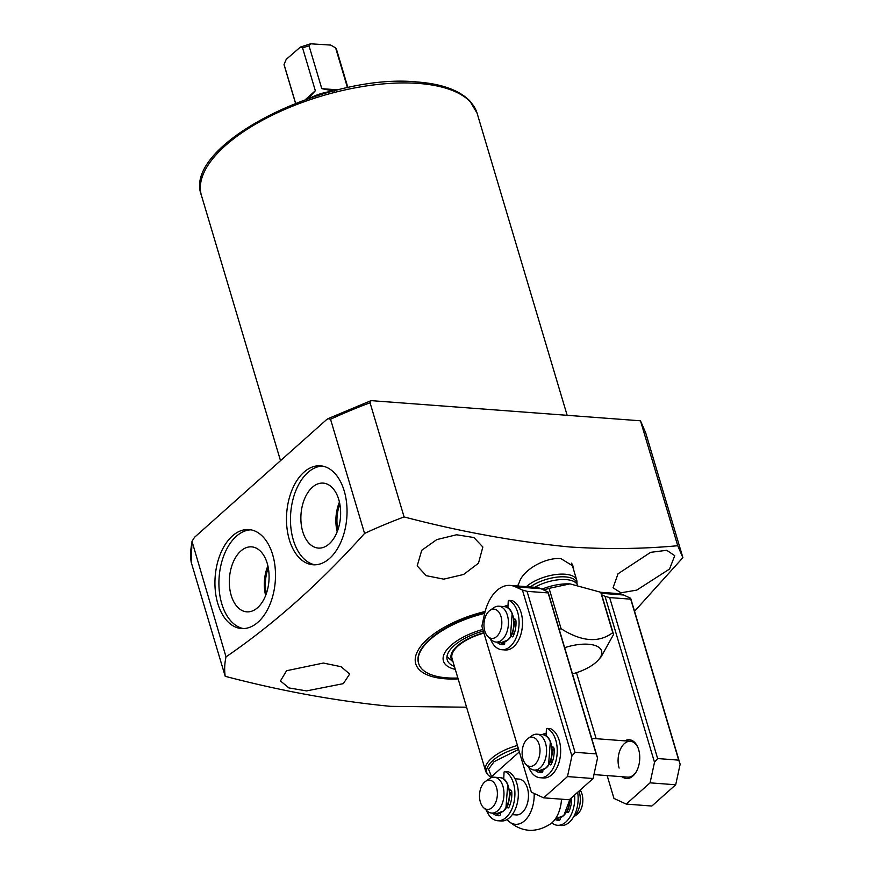 <?xml version="1.0" encoding="UTF-8"?>
<svg xmlns="http://www.w3.org/2000/svg" width="874" height="874" viewBox="0 0 874 874"><rect width="100%" height="100%" fill="white"/><g stroke="black" fill="none" stroke-linecap="round" stroke-linejoin="round"><path stroke-width="1.31" d="M421.738 550.281L436.782 539.608L456.556 534.768L473.894 537.532L482.852 547.004L478.482 563.217L463.613 574.469L443.741 579.145L426.239 575.682L417.193 565.893L421.738 550.281M286.585 670.719L323.38 663.049L341.1 666.709L349.666 674.029L343.329 683.643L306.534 690.908L288.912 687.925L280.445 680.955L286.585 670.719M458.129 678.89A72.28 30.601 -16.6 0 1 445.063 678.781A72.28 30.601 -16.6 0 1 418.428 649.688A72.28 30.601 -16.6 0 1 485.136 611.483M517.539 585.973L519.276 582.499C522.783 569.859 545.638 557.055 560.933 558.65L573.322 566.221L573.672 569.881M364.567 533.424L330.536 419.258L328.023 418.657L326.45 419.738L194.585 537.248L191.996 541.323L226.016 656.887C274.556 623.621 320.736 582.455 364.567 533.424A258.89 109.6 -16.6 0 1 404.083 516.927C460.205 531.676 515.354 541.694 569.52 546.96C606.643 549.396 642.707 548.981 677.732 545.726L682.889 557.645L634.546 611.287M226.016 656.887A258.89 109.6 163.4 0 0 225.208 676.312L191.177 562.157A258.89 109.6 -16.6 0 1 191.985 542.721M466.574 707.197L390.645 706.356C336.523 701.101 281.384 691.083 225.208 676.312M289.338 539.739A49.621 30.142 94.3 0 1 292.266 489.385A49.621 30.142 94.3 0 1 320.518 465.82A49.621 30.142 94.3 0 1 344.192 490.86A49.621 30.142 94.3 0 1 341.264 541.203A49.621 30.142 94.3 0 1 313.023 564.779A49.621 30.142 94.3 0 1 289.338 539.739M322.495 466.071A49.621 30.142 -85.7 0 0 293.325 540.034A49.621 30.142 -85.7 0 0 315.022 564.822M217.79 603.497A49.621 30.142 94.3 0 1 220.718 553.144A49.621 30.142 94.3 0 1 248.959 529.578A49.621 30.142 94.3 0 1 272.644 554.619A49.621 30.142 94.3 0 1 269.716 604.961A49.621 30.142 94.3 0 1 241.464 628.537A49.621 30.142 94.3 0 1 217.79 603.497M250.947 529.83A49.621 30.142 -85.7 0 0 221.778 603.792A49.621 30.142 -85.7 0 0 243.475 628.581M572.306 565.303A29.487 12.487 163.4 0 0 572.437 564.211M618.049 573.781L650.627 552.335L666.753 550.303L674.75 555.678L669.539 569.05L636.731 590.125L620.911 592.801L613.035 587.787L618.049 573.781M302.743 531.643A32.578 19.785 94.3 0 1 304.808 498.256A32.578 19.785 94.3 0 1 323.686 483.158A32.578 19.785 94.3 0 1 338.762 499.557A32.578 19.785 94.3 0 1 336.971 532.277A32.578 19.785 94.3 0 1 318.77 548.107A32.578 19.785 94.3 0 1 302.743 531.643M339.429 502.091A31.235 18.966 -85.7 0 0 337.178 531.763M231.195 595.402A32.578 19.785 94.3 0 1 233.26 562.015A32.578 19.785 94.3 0 1 252.138 546.916A32.578 19.785 94.3 0 1 267.215 563.315A32.578 19.785 94.3 0 1 265.423 596.035A32.578 19.785 94.3 0 1 247.211 611.866A32.578 19.785 94.3 0 1 231.195 595.402M267.881 565.849A31.235 18.966 -85.7 0 0 265.63 595.522M339.844 504.123A29.487 17.906 -85.7 0 0 337.899 529.819M268.296 567.881A29.487 17.906 -85.7 0 0 266.352 593.577M564.659 647.689A32.36 13.7 -16.6 0 1 595.478 645.624A32.36 13.7 -16.6 0 1 598.526 659.794A32.36 13.7 -16.6 0 1 596.21 662.131A32.36 13.7 -16.6 0 1 572.47 673.887M544.764 590.485L544.568 589.808A48.54 20.55 163.4 0 1 549.069 588.355L561.097 628.712A48.54 20.55 163.4 0 0 559.185 629.302M561.097 628.712C581.691 641.778 598.909 643.078 612.761 632.623A48.54 20.55 -16.6 0 1 613.559 634.469L601.104 656.844L598.526 659.794M612.761 632.623L600.733 592.266A48.54 20.55 163.4 0 1 601.531 594.123L613.559 634.469M549.069 588.355L569.99 583.876L600.733 592.266M530.267 586.946A28.044 11.875 -16.6 0 1 558.344 576.993A28.044 11.875 -16.6 0 1 576.742 582.696L577.277 584.52M526.388 586.651A28.766 12.181 -16.6 0 1 555.831 574.535A28.766 12.181 -16.6 0 1 576.731 580.161A28.766 12.181 -16.6 0 1 576.949 581.691L576.949 583.417M457.867 678.016A69.396 29.377 -16.6 0 1 418.646 663.497L418.504 663.005A69.396 29.377 -16.6 0 1 484.797 612.827M518.096 586.017A29.487 12.487 -16.6 0 1 519.276 582.499M677.732 545.726L640.489 420.798L371.057 400.631L370.052 402.761L404.083 516.927M640.489 420.798L645.657 432.717L682.889 557.645M191.996 541.323L191.177 562.157M418.646 663.497A69.396 29.377 -16.6 0 1 430.183 639.506A69.396 29.377 -16.6 0 1 484.666 613.373M518.173 747.936A35.277 14.934 -16.6 0 0 492.707 760.653A35.277 14.934 -16.6 0 0 487.648 774.561L486.359 772.583A35.954 15.219 -16.6 0 1 485.54 770.835L452.033 658.45A35.954 15.219 -16.6 0 1 458.009 646.017A35.954 15.219 -16.6 0 1 483.934 633.082M455.299 669.397A44.945 19.031 -16.6 0 1 450.897 645.482A44.945 19.031 -16.6 0 1 482.852 629.433M483.825 632.721A36.839 15.59 163.4 0 0 457.31 645.973A36.839 15.59 163.4 0 0 453.005 661.705M446.985 656.56A40.991 17.349 163.4 0 0 448.144 657.696L453.027 661.782M454.414 666.436A40.991 17.349 -16.6 0 1 447.215 659.892A40.991 17.349 -16.6 0 1 454.021 645.722A40.991 17.349 -16.6 0 1 483.322 631.039M332.098 91.355A27.323 11.57 163.4 0 0 310.794 97.702M485.54 770.835A35.954 15.219 -16.6 0 1 491.516 758.414A35.954 15.219 -16.6 0 1 517.441 745.467M514.994 778.778L518.85 779.073A17.983 10.925 94.3 0 1 527.437 788.14A17.983 10.925 94.3 0 1 526.377 806.385A17.983 10.925 94.3 0 1 516.141 814.918L512.284 814.634M334.25 91.18L321.796 88.656L309.046 45.885L310.631 43.798L330.711 45.077L335.627 47.895L347.491 87.706M295.598 103.208L284.05 64.479L286.213 59.388L300.372 47.087L302.59 47.961L315.339 90.732L308.205 98.587M337.954 89.88L321.796 88.656M315.339 90.732L305.452 99.549M284.05 64.479L284.225 65.321A27.323 11.57 -16.6 0 1 284.05 64.479M336.599 49.709L335.627 47.895A27.323 11.57 -16.6 0 1 336.599 49.709L347.907 87.619M491.92 777.478L491.199 776.964L519.353 751.88M491.199 776.964L492.499 777.39M507.018 819.55A27.378 16.628 -85.7 0 0 507.696 820.304A27.378 16.628 -85.7 0 0 525.471 819.921A27.378 16.628 -85.7 0 0 534.178 793.472M561.49 799.186A27.378 16.628 94.3 0 1 551.024 823.592C535.74 833.556 521.297 832.463 507.696 820.304M510.427 792.805L508.329 803.927M570.897 798.312L568.461 808.931M573.573 816.884A17.983 10.925 -85.7 0 0 573.989 816.534A17.983 10.925 -85.7 0 0 579.276 792.062A17.983 10.925 -85.7 0 0 578.97 791.123M485.518 781.389L489.418 778.69A17.983 10.925 94.3 0 1 494.356 777.215A17.983 10.925 94.3 0 1 502.943 786.283A17.983 10.925 94.3 0 1 497.656 810.744A17.983 10.925 94.3 0 1 491.647 813.071A17.983 10.925 94.3 0 1 486.982 810.864L483.53 807.609A14.661 8.904 94.3 0 1 480.339 802.015A14.661 8.904 94.3 0 1 485.518 781.389A14.661 8.904 94.3 0 1 496.541 787.572A14.661 8.904 94.3 0 1 494.302 805.074A14.661 8.904 94.3 0 1 483.53 807.609M573.53 816.95L576.818 814.677A14.661 8.904 -85.7 0 0 581.997 794.051A14.661 8.904 -85.7 0 0 580.161 790.052M507.696 784.819L505.98 807.543M514.862 621.556L512.667 633.137M489.975 610.38L493.876 607.681A17.983 10.925 94.3 0 1 498.825 606.206A17.983 10.925 94.3 0 1 508.297 619.961A17.983 10.925 94.3 0 1 502.113 639.746A17.983 10.925 94.3 0 1 496.104 642.062A17.983 10.925 94.3 0 1 491.439 639.855L487.987 636.611A14.661 8.904 94.3 0 1 483.978 623.883A14.661 8.904 94.3 0 1 489.112 611.068A14.661 8.904 94.3 0 1 489.975 610.38A14.661 8.904 94.3 0 1 501.195 617.252A14.661 8.904 94.3 0 1 496.694 636.512A14.661 8.904 94.3 0 1 487.987 636.611M512.153 613.81L510.438 636.534M553.013 749.553L550.828 761.134M528.136 738.377L532.037 735.679A17.983 10.925 94.3 0 1 536.975 734.204A17.983 10.925 94.3 0 1 546.458 747.958A17.983 10.925 94.3 0 1 540.274 767.743A17.983 10.925 94.3 0 1 534.265 770.06A17.983 10.925 94.3 0 1 529.589 767.853L526.148 764.608A14.661 8.904 94.3 0 1 522.139 751.88A14.661 8.904 94.3 0 1 527.273 739.065A14.661 8.904 94.3 0 1 528.136 738.377A14.661 8.904 94.3 0 1 539.356 745.249A14.661 8.904 94.3 0 1 534.855 764.51A14.661 8.904 94.3 0 1 526.148 764.608M550.314 741.808L548.599 764.531M622.102 776.713A19.414 11.788 -85.7 0 0 635.955 772.288A19.414 11.788 -85.7 0 0 638.643 749.564A19.414 11.788 -85.7 0 0 637.845 747.325A19.414 11.788 -85.7 0 0 624.823 740.857M638.042 747.816A17.983 10.925 -85.7 0 0 630.405 741.283A17.983 10.925 -85.7 0 0 620.169 749.826A17.983 10.925 -85.7 0 0 619.109 768.06M654.506 762.292L657.63 758.545L609.648 597.576L605.026 596.319L654.506 762.292L650.07 782.842L626.221 804.091L613.963 798.421L607.157 775.588M596.155 738.694L576.479 672.696M605.026 596.319L601.727 594.801M626.221 804.091L651.851 806.036L675.7 784.776L650.07 782.842M657.63 758.545L678.705 760.14L680.147 764.226L675.7 784.776M601.236 593.304L623.61 594.997A39.57 24.035 -85.7 0 0 618.377 593.61L600.733 592.277M593.949 774.582L627.685 777.139A17.983 10.925 -85.7 0 0 636.228 771.829M623.61 594.997L630.667 598.264L680.147 764.226M609.648 597.576L630.722 599.171L678.705 760.14M630.667 598.264L630.722 599.171M546.174 733.483A19.414 11.788 -85.7 0 0 542.219 734.608M508.012 605.485A19.414 11.788 -85.7 0 0 504.058 606.611M571.902 756.032L575.026 752.296L527.044 591.327L522.433 590.07L571.902 756.032L567.466 776.582L543.617 797.831L531.359 792.161L481.88 626.199L484.436 614.356A39.57 24.035 94.3 0 1 510.132 585.416A39.57 24.035 94.3 0 1 515.365 586.804L541.006 588.737A39.57 24.035 -85.7 0 0 535.773 587.361L510.132 585.416M522.433 590.07L515.365 586.804M539.509 770.464A19.414 11.788 -85.7 0 0 542.59 772.026M501.348 642.456A19.414 11.788 -85.7 0 0 504.429 644.029M543.617 797.831L569.247 799.776L593.096 778.526L567.466 776.582M575.026 752.296L596.112 753.891L597.543 757.976L593.096 778.526M541.006 588.737L548.064 592.015L597.543 757.976M527.044 591.327L548.118 592.922L596.112 753.891M548.064 592.015L548.118 592.922M574.6 795.012A25.171 15.284 94.3 0 1 557.47 825.264L560.889 825.526A25.171 15.284 -85.7 0 0 577.659 792.281M559.513 820.162A20.135 12.225 94.3 0 1 555.973 817.966L557.437 818.053A17.983 10.925 -85.7 0 0 563.457 815.737A17.983 10.925 -85.7 0 0 569.761 799.317M569.433 810.384L568.286 808.658M557.47 825.264A25.171 15.284 94.3 0 1 551.811 822.937M560.332 817.682L560.365 818.206A1.726 1.049 94.3 0 1 559.305 820.216A20.135 12.225 94.3 0 1 557.852 820.249A20.135 12.225 94.3 0 1 554.968 819.441M566.953 811.531L568.57 812.132M571.64 797.645A20.135 12.225 94.3 0 1 568.843 811.706A1.726 1.049 94.3 0 1 567.903 812.438A1.726 1.049 94.3 0 1 567.292 812.033M503.708 779.116L504.058 772.419A1.005 0.612 94.3 0 1 504.877 771.458A25.171 15.284 94.3 0 1 514.48 799.666A25.171 15.284 94.3 0 1 497.656 820.73A25.171 15.284 94.3 0 1 486.436 810.351M506.811 806.505L507.477 807.5A1.726 1.049 -85.7 0 0 508.089 807.915A1.726 1.049 -85.7 0 0 509.029 807.183A20.135 12.225 -85.7 0 0 511.782 792.084A2.589 1.573 -85.7 0 0 510.405 789.965A2.589 1.573 -85.7 0 0 509.542 790.293L509.411 790.413M492.707 813.148A20.135 12.225 -85.7 0 0 498.027 815.715A20.135 12.225 -85.7 0 0 499.491 815.682A1.726 1.049 -85.7 0 0 500.551 813.683L500.496 812.907M497.656 820.73L501.075 820.992A25.171 15.284 -85.7 0 0 517.9 799.929A25.171 15.284 -85.7 0 0 508.297 771.72A1.005 0.612 -85.7 0 0 508.023 771.698M509.651 793.199L511.727 791.647M509.618 805.85L508.089 803.567M496.126 813.41A20.135 12.225 -85.7 0 0 499.699 815.628M507.892 607.922L508.231 601.399A1.005 0.612 94.3 0 1 509.061 600.438A25.171 15.284 94.3 0 1 518.653 628.635A25.171 15.284 94.3 0 1 501.829 649.71A25.171 15.284 94.3 0 1 490.467 638.938M511.148 635.726L511.651 636.48A1.726 1.049 -85.7 0 0 512.262 636.884A1.726 1.049 -85.7 0 0 513.202 636.152A20.135 12.225 -85.7 0 0 515.955 621.064A2.589 1.573 -85.7 0 0 514.578 618.934A2.589 1.573 -85.7 0 0 513.836 619.174M496.88 642.117A20.135 12.225 -85.7 0 0 502.211 644.684A20.135 12.225 -85.7 0 0 503.664 644.662A1.726 1.049 -85.7 0 0 504.724 642.652L504.68 642.008M501.829 649.71L505.248 649.972A25.171 15.284 -85.7 0 0 522.073 628.898A25.171 15.284 -85.7 0 0 512.47 600.7A1.005 0.612 -85.7 0 0 512.197 600.678M514.109 622.222L515.9 620.616M513.792 634.83L512.459 632.82M500.299 642.379A20.135 12.225 -85.7 0 0 503.872 644.597M546.053 735.919L546.392 729.397A1.005 0.612 94.3 0 1 547.211 728.435A25.171 15.284 94.3 0 1 556.814 756.644A25.171 15.284 94.3 0 1 539.99 777.707A25.171 15.284 94.3 0 1 528.617 766.935M549.309 763.723L549.812 764.477A1.726 1.049 -85.7 0 0 550.423 764.881A1.726 1.049 -85.7 0 0 551.363 764.149A20.135 12.225 -85.7 0 0 554.116 749.062A2.589 1.573 -85.7 0 0 552.739 746.931A2.589 1.573 -85.7 0 0 551.997 747.172M535.041 770.125A20.135 12.225 -85.7 0 0 540.361 772.692A20.135 12.225 -85.7 0 0 541.825 772.66A1.726 1.049 -85.7 0 0 542.874 770.649L542.841 770.005M539.99 777.707L543.399 777.969A25.171 15.284 -85.7 0 0 560.234 756.895A25.171 15.284 -85.7 0 0 550.631 728.697A1.005 0.612 -85.7 0 0 550.358 728.676M552.27 750.22L554.061 748.625M551.953 762.827L550.62 760.817M538.45 770.376A20.135 12.225 -85.7 0 0 542.022 772.594M201.424 195.383C181.366 145.215 326.483 72.4 417.39 82.003C441.643 83.86 459.101 90.153 469.775 100.86L477.095 113.205A143.828 60.885 163.4 0 0 418.766 83.456A143.828 60.885 163.4 0 0 267.411 117.651A143.828 60.885 163.4 0 0 201.424 195.383L280.51 460.674M534.801 587.284A28.044 11.875 -16.6 0 1 566.166 579.604A28.044 11.875 -16.6 0 1 577.179 584.498M569.99 583.876L567.652 583.854A32.36 13.7 163.4 0 0 541.913 589.163M330.536 419.258A258.89 109.6 -16.6 0 1 370.052 402.761M491.833 777.499L488.588 769.196L494.083 761.658L518.621 749.433M302.59 47.961A27.323 11.57 -16.6 0 1 309.046 45.885M503.063 811.159A17.983 10.925 94.3 0 1 497.055 813.476L503.358 811.072C513.311 803.381 510.525 777.248 499.775 777.62A17.983 10.925 94.3 0 1 509.247 791.374A17.983 10.925 94.3 0 1 503.063 811.159M502.342 778.308A17.983 10.925 94.3 0 1 503.763 778.024L502.299 778.286M503.085 778.701L503.73 778.668M507.532 640.15A17.983 10.925 94.3 0 1 501.512 642.477L507.816 640.063C517.779 632.383 514.994 606.239 504.232 606.622A17.983 10.925 94.3 0 1 513.715 620.365A17.983 10.925 94.3 0 1 507.532 640.15M506.8 607.299A17.983 10.925 94.3 0 1 507.936 607.048L506.756 607.288M545.682 768.159A17.983 10.925 94.3 0 1 539.673 770.475L545.977 768.071C555.93 760.38 553.144 734.236 542.393 734.619A17.983 10.925 94.3 0 1 551.865 748.363A17.983 10.925 94.3 0 1 545.682 768.159M544.961 735.296A17.983 10.925 94.3 0 1 546.097 735.045L544.917 735.285M508.297 771.72L504.877 771.458M511.214 790.424L509.542 790.293M507.477 807.5L508.755 807.598M512.47 600.7L509.061 600.438M515.387 619.393L513.846 619.284M511.651 636.48L512.929 636.578M550.631 728.697L547.211 728.435M553.548 747.39L552.007 747.281M549.812 764.477L551.09 764.575M518.206 585.23L518.457 586.05M571.651 563.129L576.731 580.161M328.034 418.657L371.057 400.631M477.095 113.205L567.139 415.248M487.648 774.561L491.144 777.74M295.521 103.241L284.225 65.321M300.372 47.087L310.631 43.798M570.056 799.065L563.741 815.65L557.437 818.053M500.54 813.541L499.655 813.202M494.356 777.215L499.775 777.62M491.647 813.071L497.055 813.476M504.713 642.445L504.112 642.193M498.825 606.206L504.232 606.622M496.104 642.062L501.512 642.477M542.863 770.442L542.273 770.191M591.687 738.355L630.405 741.283M536.975 734.204L542.393 734.619M534.265 770.06L539.673 770.475M504.746 771.425L508.165 771.687M508.919 600.405L512.339 600.656M547.08 728.403L550.5 728.654"/></g></svg>
